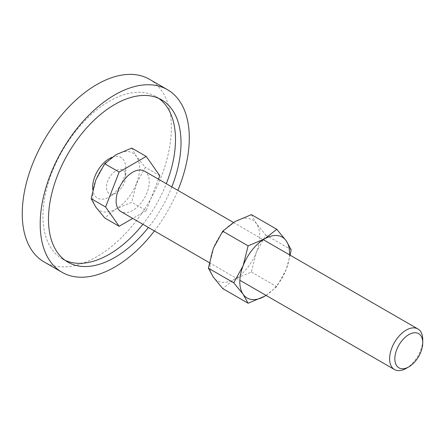 <?xml version="1.0" encoding="UTF-8"?>
<svg xmlns="http://www.w3.org/2000/svg" width="445" height="445" viewBox="0 0 445 445"><rect width="100%" height="100%" fill="white"/><g stroke="black" fill="none" stroke-linecap="round" stroke-linejoin="round"><path stroke-width="0.33" stroke-dasharray="2.23 1.67" d="M125.79 176.203A13.667 7.893 120 0 0 116.128 170.624A13.667 7.893 120 0 0 106.461 187.362A13.667 7.893 120 0 0 116.128 192.941A13.667 7.893 120 0 0 125.79 176.203L125.79 168.232A23.429 13.528 -60 0 1 109.225 196.929A23.429 13.528 -60 0 1 92.794 189.737M149.514 79.321A105.426 60.87 -60 0 1 171.347 127.587A105.426 60.87 -60 0 1 125.329 233.686A105.426 60.87 -60 0 1 44.083 261.927M154.426 230.949A105.426 60.87 120 0 0 177.855 190.371M158.759 98.378A93.711 54.106 120 0 0 156.078 96.643A93.711 54.106 120 0 0 83.866 121.746A93.711 54.106 120 0 0 42.959 216.059A93.711 54.106 120 0 0 62.367 258.957A93.711 54.106 120 0 0 65.209 260.408M142.878 224.28A93.711 54.106 120 0 0 166.308 183.702M171.831 186.889A93.711 54.106 -60 0 1 148.402 227.473M111.99 157.341A23.429 13.528 -60 0 1 125.79 168.232M131.77 148.074L136.454 156.501L145.32 167.348L136.454 183.601A33.191 19.163 120 0 0 139.597 168.232A33.191 19.163 120 0 0 136.454 156.501A33.191 19.163 120 0 0 116.128 154.682A33.191 19.163 120 0 0 95.803 179.969A33.191 19.163 120 0 0 92.655 195.333A33.191 19.163 120 0 0 95.803 207.07A33.191 19.163 120 0 0 116.128 208.883L104.675 217.917M144.408 171.058A23.429 13.528 -60 0 1 149.259 181.783A23.429 13.528 -60 0 1 139.035 205.362A23.429 13.528 -60 0 1 120.979 211.636M406.185 368.377A23.429 13.528 120 0 0 422.75 339.685M136.454 183.601L131.77 202.269L116.128 208.883A33.191 19.163 120 0 0 136.454 183.601M158.448 179.168L146.244 210.624L131.77 202.269M146.244 210.624L132.732 218.423M159.794 175.703L145.32 167.348M266.071 295.408L276.801 286.675L286.191 269.47A35.144 20.292 120 0 0 289.484 254.818M266.054 295.397A35.144 20.292 120 0 0 286.191 269.47L290.212 255.241M210.001 264.675A35.144 20.292 120 0 0 213.333 277.102A35.144 20.292 120 0 0 234.854 279.026A35.144 20.292 120 0 0 256.37 252.254A35.144 20.292 120 0 0 259.702 235.984A35.144 20.292 120 0 0 256.37 223.557A35.144 20.292 120 0 0 234.854 221.638A35.144 20.292 120 0 0 213.333 248.41A35.144 20.292 120 0 0 210.001 264.675M251.419 214.635L256.37 223.557L265.765 235.043L256.37 252.254L251.419 272.023L234.854 279.026L222.722 288.588M265.765 235.043L291.147 249.701M251.419 272.023L276.801 286.675M116.128 192.941L109.225 196.929M62.367 258.957L67.89 262.144M156.078 96.643L161.602 99.83M233.453 222.472L263.29 239.694M209.311 262.639L239.861 280.272"/><path stroke-width="0.67" d="M92.794 189.737A23.429 13.528 -60 0 1 92.655 187.362A23.429 13.528 -60 0 1 111.99 157.341M62.033 272.29L44.083 261.927A105.426 60.87 -60 0 1 22.25 213.667A105.426 60.87 -60 0 1 68.269 107.568A105.426 60.87 -60 0 1 149.514 79.321L167.459 89.684A105.426 60.87 120 0 0 86.219 117.931A105.426 60.87 120 0 0 40.195 224.03A105.426 60.87 120 0 0 62.033 272.29A105.426 60.87 120 0 0 154.426 230.949M177.855 190.371A105.426 60.87 120 0 0 189.292 137.944A105.426 60.87 120 0 0 167.459 89.684M65.209 260.408A93.711 54.106 120 0 0 142.878 224.28M166.308 183.702A93.711 54.106 120 0 0 175.491 139.541A93.711 54.106 120 0 0 158.759 98.378M148.402 227.473A93.711 54.106 -60 0 1 67.89 262.144A93.711 54.106 -60 0 1 48.483 219.246A93.711 54.106 -60 0 1 89.389 124.934A93.711 54.106 -60 0 1 161.602 99.83A93.711 54.106 -60 0 1 181.009 142.728A93.711 54.106 -60 0 1 171.831 186.889M132.732 218.423L119.143 226.271L104.675 217.917L95.803 207.07L91.125 198.642L95.803 179.969L104.675 163.715L116.128 154.682L131.77 148.074L146.244 156.429L159.794 175.703L158.448 179.168M263.29 239.694L417.899 328.955A23.429 13.528 120 0 1 422.75 339.685L422.75 342.7A19.73 11.392 120 0 0 408.799 334.646A19.73 11.392 120 0 0 394.849 358.815A19.73 11.392 120 0 0 408.799 366.869A19.73 11.392 120 0 0 422.75 342.7M417.899 328.955A23.429 13.528 120 0 0 399.844 335.235A23.429 13.528 120 0 0 389.62 358.815A23.429 13.528 120 0 0 394.47 369.539A23.429 13.528 120 0 0 406.185 368.377L408.799 366.869M209.311 262.639L120.979 211.636A23.429 13.528 -60 0 1 116.128 200.912A23.429 13.528 -60 0 1 126.352 177.338A23.429 13.528 -60 0 1 144.408 171.058L233.453 222.472M119.143 226.271L105.593 206.997L91.125 198.642M105.593 206.997L119.143 172.07L104.675 163.715M119.143 172.07L146.244 156.429M290.212 255.241L291.147 249.701L286.191 240.773L276.801 229.286L264.669 238.854L248.104 245.851L243.154 265.626L233.759 282.831L243.154 294.317L248.104 303.24L264.669 296.242A35.144 20.292 120 0 0 266.054 295.397M289.484 254.818A35.144 20.292 120 0 0 289.523 253.199A35.144 20.292 120 0 0 286.191 240.773A35.144 20.292 120 0 0 264.669 238.854A35.144 20.292 120 0 0 243.154 265.626A35.144 20.292 120 0 0 239.822 281.891A35.144 20.292 120 0 0 243.154 294.317A35.144 20.292 120 0 0 264.669 296.242L266.071 295.408M248.104 303.24L222.722 288.588L213.333 277.102L208.377 268.179L213.333 248.41L222.722 231.2L234.854 221.638L251.419 214.635L276.801 229.286M222.722 231.2L248.104 245.851M208.377 268.179L233.759 282.831M239.861 280.272L394.47 369.539"/></g></svg>
